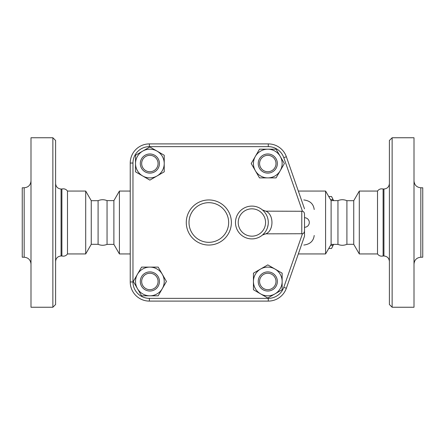 <?xml version="1.0" encoding="UTF-8"?>
<svg xmlns="http://www.w3.org/2000/svg" width="445" height="445" viewBox="0 0 445 445"><rect width="100%" height="100%" fill="white"/><g stroke="black" fill="none" stroke-linecap="round" stroke-linejoin="round"><path stroke-width="0.67" d="M107.05 200.628L113.887 200.628L113.887 244.372L107.05 244.372L107.05 200.628C104.058 199.416 101.071 199.432 98.095 200.689L91.258 200.689L85.701 191.061L67.49 191.061C66.071 189.164 64.202 188.48 61.888 189.014L61.071 189.014L61.071 255.986C57.75 256.314 55.925 258.139 55.603 261.454M107.05 244.372C104.058 245.584 101.071 245.568 98.095 244.311L98.095 200.689M98.095 244.311L91.258 244.311L91.258 200.689M91.258 244.311L85.701 253.939L85.701 191.061M85.701 253.939L67.49 253.939L67.49 191.061M67.49 253.939C66.071 255.836 64.202 256.52 61.888 255.986L61.888 189.014M55.603 222.5L55.603 304.514L52.866 307.245L52.866 137.755L55.603 140.487L55.603 222.5M52.866 307.245L31 307.245L31 137.755L52.866 137.755M24.163 187.779L24.163 257.221L22.25 257.221L22.25 187.779L24.163 187.779C28.313 187.373 30.594 185.098 31 180.948M113.887 244.372L119.41 253.939L119.41 191.061L113.887 200.628M262.45 209.951L265.748 211.164L302.466 211.264C303.701 211.553 304.386 212.504 304.514 214.106L304.514 217.716A4.784 4.784 0 0 1 309.297 222.5A4.784 4.784 0 0 1 304.514 227.284L304.514 236.167L286.363 288.26L304.514 236.167L304.514 230.894C304.324 232.596 303.64 233.542 302.466 233.736L265.748 233.836L262.45 235.049L264.63 232.83M304.514 208.833L286.363 156.74A19.135 19.135 0 0 0 268.291 143.902L149.37 143.902A19.135 19.135 0 0 0 130.235 163.042L130.235 281.958A19.135 19.135 0 0 0 149.37 301.098L268.291 301.098A19.135 19.135 0 0 0 286.363 288.26L283.782 287.359A16.404 16.404 0 0 1 268.291 298.361L268.291 301.098M135.519 171.826L135.519 155.255L142.695 151.111A14.351 14.351 0 0 0 142.695 175.97L135.519 171.826M142.695 151.111L149.87 146.967L157.046 151.111A14.351 14.351 0 0 0 142.695 151.111M157.046 151.111L164.227 155.255L164.227 163.543A14.351 14.351 0 0 0 157.046 151.111M259.502 149.186L276.078 149.186L280.222 156.367A14.351 14.351 0 0 0 255.363 156.367L259.502 149.186M280.222 156.367L284.361 163.543L280.222 170.719A14.351 14.351 0 0 0 280.222 156.367M280.222 170.719L276.078 177.894L267.79 177.894A14.351 14.351 0 0 0 280.222 170.719M282.141 273.174L282.141 289.745L274.966 293.889A14.351 14.351 0 0 0 274.966 269.03L282.141 273.174M274.966 293.889L267.79 298.033L260.614 293.889A14.351 14.351 0 0 0 274.966 293.889M260.614 293.889L253.439 289.745L253.439 281.457A14.351 14.351 0 0 0 260.614 293.889M164.227 163.543L164.227 171.826L157.046 175.97A14.351 14.351 0 0 0 164.227 163.543M157.046 175.97L149.87 180.114L142.695 175.97A14.351 14.351 0 0 0 157.046 175.97M149.87 173.111A9.568 9.568 0 0 0 158.159 158.759A9.568 9.568 0 0 0 141.588 158.759A9.568 9.568 0 0 0 149.87 173.111M149.87 171.742A8.199 8.199 0 0 1 142.767 159.438A8.199 8.199 0 0 1 156.974 159.438A8.199 8.199 0 0 1 149.87 171.742M267.79 177.894L259.502 177.894L255.363 170.719A14.351 14.351 0 0 0 267.79 177.894M255.363 170.719L251.219 163.543L255.363 156.367A14.351 14.351 0 0 0 255.363 170.719M258.222 163.543A9.568 9.568 0 0 0 272.574 171.826A9.568 9.568 0 0 0 272.574 155.255A9.568 9.568 0 0 0 258.222 163.543M259.591 163.543A8.199 8.199 0 0 1 271.889 156.44A8.199 8.199 0 0 1 271.889 170.646A8.199 8.199 0 0 1 259.591 163.543M253.439 281.457L253.439 273.174L260.614 269.03A14.351 14.351 0 0 0 253.439 281.457M260.614 269.03L267.79 264.886L274.966 269.03A14.351 14.351 0 0 0 260.614 269.03M267.79 271.889A9.568 9.568 0 0 0 259.502 286.241A9.568 9.568 0 0 0 276.078 286.241A9.568 9.568 0 0 0 267.79 271.889M267.79 273.258A8.199 8.199 0 0 1 274.893 285.562A8.199 8.199 0 0 1 260.687 285.562A8.199 8.199 0 0 1 267.79 273.258M158.159 295.814L141.588 295.814L137.444 288.633A14.351 14.351 0 0 0 162.303 288.633L158.159 295.814M137.444 288.633L133.3 281.457L137.444 274.281A14.351 14.351 0 0 0 137.444 288.633M137.444 274.281L141.588 267.106L149.87 267.106A14.351 14.351 0 0 0 137.444 274.281M149.87 267.106L158.159 267.106L162.303 274.281A14.351 14.351 0 0 0 149.87 267.106M162.303 274.281L166.447 281.457L162.303 288.633A14.351 14.351 0 0 0 162.303 274.281M159.438 281.457A9.568 9.568 0 0 0 145.087 273.174A9.568 9.568 0 0 0 145.087 289.745A9.568 9.568 0 0 0 159.438 281.457M158.075 281.457A8.199 8.199 0 0 1 145.771 288.56A8.199 8.199 0 0 1 145.771 274.354A8.199 8.199 0 0 1 158.075 281.457M263.924 211.353L264.603 212.137M265.365 213.155L265.943 214.039M266.138 214.379L266.828 215.725M267.228 216.687L267.478 217.405M268.291 222.205L268.268 223.362M268.157 224.586L267.462 227.656M266.783 229.37L266.177 230.555M265.693 231.361L265.353 231.862M268.291 222.5A16.404 16.404 0 0 0 251.887 206.096A16.404 16.404 0 0 0 235.483 222.5A16.404 16.404 0 0 0 251.887 238.904A16.404 16.404 0 0 0 268.291 222.5A16.404 16.404 0 0 0 251.887 206.096A16.404 16.404 0 0 0 235.483 222.5A16.404 16.404 0 0 0 251.887 238.904A16.404 16.404 0 0 0 268.291 222.5M304.514 214.106L304.514 230.894M265.743 233.836C274.02 230.944 274.02 214.056 265.743 211.164M212.471 301.098L207.787 301.098M333.322 200.628L332.932 199.644A28.363 7.343 -90 0 0 331.992 197.374L333.338 200.1A25.287 6.547 90 0 1 333.589 200.628M333.589 244.372A25.287 6.547 90 0 1 333.338 244.9L331.992 247.626A28.363 7.343 -90 0 0 332.932 245.356L333.322 244.372M331.536 196.529L328.744 196.529L331.536 196.529A28.363 7.343 -90 0 1 331.992 197.374M328.744 248.471L331.536 248.471A28.363 7.343 -90 0 0 331.992 247.626M330.54 245.356L332.932 245.356M330.54 199.644L332.932 199.644M303.818 199.944C310.026 200.723 313.486 203.916 314.203 209.517M314.203 235.483C313.486 241.084 310.026 244.277 303.818 245.056M331.113 244.372L331.113 200.628L337.95 200.628L337.95 244.372L331.113 244.372L325.59 253.939L325.59 191.061L298.322 191.061M337.95 244.372C340.942 245.59 343.929 245.568 346.905 244.311L346.905 200.689C343.929 199.432 340.942 199.41 337.95 200.628M346.905 244.311L353.742 244.311L353.742 200.689L346.905 200.689M353.742 244.311L359.299 253.939L359.299 191.061L353.742 200.689M359.299 253.939L377.51 253.939L377.51 191.061L359.299 191.061M377.51 253.939C378.929 255.836 380.798 256.52 383.112 255.986L383.112 189.014C380.798 188.48 378.929 189.164 377.51 191.061M389.397 222.5L389.397 304.514L392.134 307.245L392.134 137.755L389.397 140.487L389.397 222.5M392.134 307.245L414 307.245L414 137.755L392.134 137.755M420.837 187.779L420.837 257.221L422.75 257.221L422.75 187.779L420.837 187.779C416.687 187.373 414.406 185.098 414 180.948M231.383 222.5A22.556 22.556 0 0 0 197.552 202.97A22.556 22.556 0 0 0 197.552 242.03A22.556 22.556 0 0 0 231.383 222.5M268.291 298.361L149.37 298.361A16.404 16.404 0 0 1 132.966 281.958L132.966 163.042A16.404 16.404 0 0 1 149.37 146.639L268.291 146.639A16.404 16.404 0 0 1 283.782 157.641L286.363 156.74M283.782 157.641L302.466 211.264M268.291 146.639L268.291 143.902M149.37 146.639L149.37 143.902M132.966 163.042L130.235 163.042M132.966 281.958L130.235 281.958M149.37 298.361L149.37 301.098M302.466 233.736L283.782 287.359M265.559 222.5A13.667 13.667 0 0 1 245.056 234.337A13.667 13.667 0 0 1 245.056 210.663A13.667 13.667 0 0 1 265.559 222.5M301.782 211.164L301.782 233.836M383.112 189.014L383.929 189.014L383.929 255.986L383.112 255.986M228.652 222.5A19.819 19.819 0 0 1 198.921 239.666A19.819 19.819 0 0 1 198.921 205.334A19.819 19.819 0 0 1 228.652 222.5M61.888 255.986L61.071 255.986M61.071 189.014C57.75 188.686 55.925 186.861 55.603 183.546M24.163 257.221C28.313 257.627 30.594 259.902 31 264.052M130.235 191.061L119.41 191.061M130.235 253.939L119.41 253.939M325.59 253.939L298.322 253.939M331.113 200.628L325.59 191.061M383.929 255.986C387.25 256.314 389.075 258.139 389.397 261.454M383.929 189.014C387.25 188.686 389.075 186.861 389.397 183.546M420.837 257.221C416.687 257.627 414.406 259.902 414 264.052"/></g></svg>
